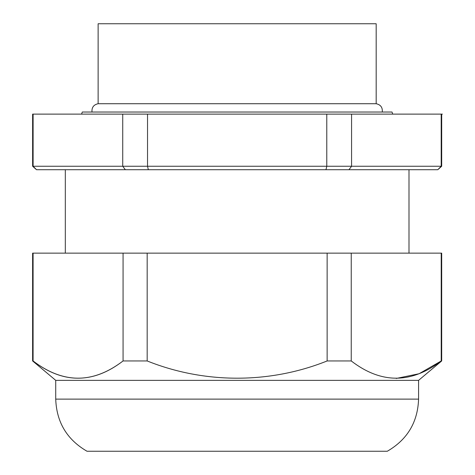 <?xml version="1.0" encoding="UTF-8"?>
<svg xmlns="http://www.w3.org/2000/svg" width="475" height="475" viewBox="0 0 475 475"><rect width="100%" height="100%" fill="white"/><g stroke="black" fill="none" stroke-linecap="round" stroke-linejoin="round"><path stroke-width="0.71" d="M98.129 103.722L376.176 103.722L376.176 23.75L98.129 23.75L98.129 103.722C93.652 104.696 91.61 107.469 92.013 112.029M392.712 114.119L392.023 112.029L82.282 112.029L81.593 114.119M114.463 451.25L237.15 451.25M418.582 399.119L55.723 399.119C56.561 422.251 66.987 439.63 87.008 451.25L387.297 451.25C407.318 439.63 417.745 422.251 418.582 399.119L418.582 380.35L441.691 360.952L441.691 253.139L441.216 253.139L441.216 360.952L419.093 373.73L396.227 378.45M55.723 399.119L55.723 380.35L32.615 360.952L33.09 360.952C62.985 383.937 92.975 383.937 123.067 360.952L147.173 360.952C204.286 383.871 269.64 384.008 327.133 360.952L351.239 360.952C381.122 383.925 411.113 383.925 441.216 360.952L441.691 360.952M55.723 380.35L418.582 380.35M123.067 253.139L123.067 360.952C93.183 383.925 63.193 383.925 33.09 360.952L33.09 253.139L351.239 253.139L351.239 360.952M327.133 360.952L327.133 253.139M147.173 253.139L147.173 360.952M32.615 360.952L32.615 253.139L33.09 253.139M351.239 253.139L441.216 253.139M441.192 114.119L441.192 166.25L441.691 166.25L441.691 114.119L442.385 114.119L32.615 114.119L33.113 114.119L33.113 166.25L147.529 166.25L147.529 114.119L326.776 114.119L326.776 166.25L351.571 166.25L351.571 114.119L441.691 114.119M351.571 166.25L441.192 166.25L437.778 169.723L348.959 169.723L351.571 166.25M326.776 114.119L351.571 114.119M147.529 166.25L326.776 166.25L325.969 169.723L148.337 169.723L147.529 166.25M147.529 114.119L122.734 114.119L122.734 166.25L125.341 169.723L36.528 169.723L33.113 166.25L32.615 166.25L32.615 114.119M122.734 114.119L33.113 114.119M148.337 169.723L125.341 169.723M348.959 169.723L325.969 169.723M441.691 166.25L437.778 169.723M36.528 169.723L32.615 166.25M327.518 23.75L146.787 23.75M382.292 112.029C382.69 107.469 380.653 104.696 376.176 103.722M65.312 169.723L65.312 253.139M408.993 169.723L408.993 253.139"/></g></svg>
